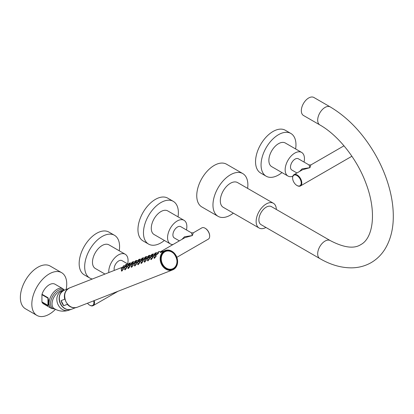 <?xml version="1.0" encoding="UTF-8"?>
<svg xmlns="http://www.w3.org/2000/svg" width="414" height="414" viewBox="0 0 414 414"><rect width="100%" height="100%" fill="white"/><g stroke="black" fill="none" stroke-linecap="round" stroke-linejoin="round"><path stroke-width="0.62" d="M179.355 240.865L174.253 237.915A6.495 3.752 -60 0 1 172.907 234.945A6.495 3.752 -60 0 1 175.743 228.409A6.495 3.752 -60 0 1 180.747 226.665L191.413 232.823L193.281 232.823L192.35 235.561L191.413 232.823M181.937 239.37L184.509 236.761L192.35 235.561L184.918 237.652L161.579 251.122M193.281 232.823L201.83 227.886A6.495 3.752 60 0 1 205.075 228.212L205.075 228.212A6.495 3.752 60 0 1 209.67 236.166A6.495 3.752 60 0 1 208.325 239.142L176.866 257.301M205.075 228.212L205.37 228.378A6.081 3.509 60 0 1 209.67 235.825A6.081 3.509 60 0 1 209.665 235.99M172.928 244.576A13.641 7.876 -60 0 1 170.387 243.934A13.641 7.876 -60 0 1 168.296 233.004A13.641 7.876 -60 0 1 177.208 220.983A13.641 7.876 120 0 1 184.028 220.31A13.641 7.876 120 0 1 186.455 229.961M170.387 243.934L154.101 234.531A13.641 7.876 -60 0 1 152.01 223.601A13.641 7.876 -60 0 1 160.922 211.58A13.641 7.876 -60 0 1 167.742 210.907L184.028 220.31M178.03 216.843A24.685 14.252 -60 0 0 173.264 201.344A24.685 14.252 -60 0 0 160.922 202.565A24.685 14.252 120 0 0 144.797 224.316A24.685 14.252 120 0 0 148.579 244.1A24.685 14.252 120 0 0 160.922 242.873A24.685 14.252 -60 0 0 164.389 240.472M173.264 201.344L167.753 198.161A24.685 14.252 -60 0 0 155.41 199.382A24.685 14.252 120 0 0 139.285 221.133A24.685 14.252 120 0 0 143.068 240.917L148.579 244.1M296.947 172.974L291.844 170.03A6.495 3.752 -60 0 1 290.499 167.054A6.495 3.752 -60 0 1 293.335 160.518A6.495 3.752 -60 0 1 298.339 158.774L308.999 164.932L310.873 164.932L309.936 167.67L308.999 164.932M299.529 171.479L302.101 168.871L309.936 167.67L302.505 169.761L293.961 174.698A6.495 3.752 -120 0 0 292.615 177.668A6.495 3.752 -120 0 0 292.615 177.844M296.916 185.456L296.916 185.456A6.081 3.509 -120 0 0 301.211 182.972A6.081 3.509 -120 0 0 296.916 175.526A6.081 3.509 -120 0 0 292.615 178.01A6.081 3.509 -120 0 0 296.916 185.456L297.205 185.627A6.495 3.752 -120 0 0 300.455 185.948A6.495 3.752 -120 0 0 301.454 180.742A6.495 3.752 -120 0 0 297.205 175.018A6.495 3.752 -120 0 0 293.961 174.698M292.801 176.281A13.641 7.876 -60 0 1 287.978 176.048L271.693 166.645A13.641 7.876 -60 0 1 268.867 160.399A13.641 7.876 -60 0 1 274.818 146.67A13.641 7.876 -60 0 1 285.334 143.016L301.62 152.419A13.641 7.876 120 0 1 304.445 158.666A13.641 7.876 -60 0 1 304.042 162.071M287.978 176.048A13.641 7.876 -60 0 1 285.153 169.802A13.641 7.876 120 0 1 291.104 156.073A13.641 7.876 120 0 1 301.62 152.419M295.617 148.952A24.685 14.252 120 0 0 295.963 144.75A24.685 14.252 -60 0 0 290.856 133.453A24.685 14.252 -60 0 0 271.832 140.067A24.685 14.252 -60 0 0 261.058 164.907A24.685 14.252 120 0 0 266.171 176.209A24.685 14.252 120 0 0 281.975 172.581M290.856 133.453L285.339 130.27A24.685 14.252 -60 0 0 266.321 136.884A24.685 14.252 -60 0 0 255.547 161.724A24.685 14.252 120 0 0 260.654 173.026L266.171 176.209M114.336 270.394A6.495 3.752 -60 0 1 114.114 268.888A6.495 3.752 -60 0 1 116.95 262.352A6.495 3.752 -60 0 1 121.954 260.613L128.412 264.339M87.473 303.239A6.081 3.509 -120 0 0 89.615 305.139L89.91 305.309A6.495 3.752 -120 0 0 93.16 305.63A6.495 3.752 -120 0 0 94.206 300.6M89.615 305.139L89.615 305.139A6.081 3.509 -120 0 0 93.657 300.812M108.799 272.562A13.641 7.876 -60 0 1 118.414 254.931A13.641 7.876 120 0 1 125.235 254.253A13.641 7.876 120 0 1 127.657 263.904M104.975 274.063L95.308 268.479A13.641 7.876 -60 0 1 93.212 257.549A13.641 7.876 -60 0 1 102.129 245.528A13.641 7.876 -60 0 1 108.949 244.85L125.235 254.253M119.232 250.791A24.685 14.252 -60 0 0 114.471 235.287A24.685 14.252 -60 0 0 102.129 236.508A24.685 14.252 120 0 0 85.998 258.264A24.685 14.252 120 0 0 89.786 278.042A24.685 14.252 120 0 0 92.348 279.005M114.471 235.287L108.954 232.104A24.685 14.252 -60 0 0 96.612 233.325A24.685 14.252 120 0 0 80.487 255.081A24.685 14.252 120 0 0 84.27 274.86L89.786 278.042M308.678 97.989A10.391 6.003 -60 0 1 313.879 97.476L330.227 106.915A10.391 6.003 -60 0 0 325.031 107.433A10.391 6.003 -60 0 0 318.242 116.593A10.391 6.003 -60 0 0 319.836 124.919L303.483 115.48A10.391 6.003 120 0 1 301.889 107.148A10.391 6.003 120 0 1 308.678 97.989M319.836 258.579A10.391 6.003 120 0 1 318.242 250.253A10.391 6.003 120 0 1 325.031 241.093A10.391 6.003 120 0 1 330.227 240.575L271.434 206.633A10.391 6.003 120 0 0 266.238 207.145A10.391 6.003 120 0 0 259.449 216.305A10.391 6.003 120 0 0 261.043 224.636L319.836 258.579C330.615 264.856 341.317 267.946 351.936 267.848C358.897 267.703 365.303 265.964 371.156 262.631C377.04 259.185 381.796 254.429 385.413 248.374C390.625 239.432 393.253 228.911 393.3 216.807C393.347 208.465 392.255 199.796 390.024 190.792C386.919 178.393 382.013 166.299 375.291 154.5C363.057 133.406 348.039 117.545 330.227 106.915M273.385 203.258L237.564 182.574A14.293 8.249 -60 0 0 230.417 183.283A14.293 8.249 -60 0 0 221.081 195.879A14.293 8.249 -60 0 0 223.27 207.331L259.092 228.011A14.293 8.249 120 0 1 256.903 216.558A14.293 8.249 120 0 1 266.238 203.962A14.293 8.249 -60 0 1 273.385 203.258A14.293 8.249 -60 0 1 276.34 209.463M259.092 228.011A14.293 8.249 120 0 0 265.943 227.467M247.624 188.386A24.685 14.252 120 0 0 242.759 173.575L226.546 164.213A24.685 14.252 120 0 0 214.204 165.44A24.685 14.252 -60 0 0 198.078 187.19A24.685 14.252 -60 0 0 201.861 206.969L218.074 216.331A24.685 14.252 -60 0 0 230.417 215.109A24.685 14.252 120 0 0 233.336 213.138M242.759 173.575A24.685 14.252 120 0 0 230.417 174.796A24.685 14.252 -60 0 0 214.292 196.552A24.685 14.252 -60 0 0 218.074 216.331M62.674 291.068A10.133 8.244 68.6 0 0 60.491 303.969A10.133 8.244 68.6 0 0 69.95 309.651M62.799 288.708A11.38 6.572 -60 0 0 54.027 291.756A11.38 6.572 -60 0 0 49.059 303.208A11.38 6.572 120 0 0 51.414 308.42L43.594 303.902A11.38 6.572 -60 0 1 42.005 302.21L48.019 305.687L48.588 305.087L48.588 300.103L48.019 297.759L42.005 294.287A11.38 6.572 -60 0 1 54.974 284.19L62.799 288.708L64.418 290.162M55.512 309.279A24.685 14.252 120 0 1 49.287 314.2A24.685 14.252 -60 0 1 36.944 315.427A24.685 14.252 -60 0 1 33.156 295.643A24.685 14.252 -60 0 1 49.287 273.892A24.685 14.252 120 0 1 61.629 272.671A24.685 14.252 120 0 1 66.152 289.484M42.005 302.21A1.04 0.6 120 0 1 41.933 301.889L41.933 294.69A1.04 0.6 -60 0 1 42.005 294.287M36.944 315.427L25.477 308.803A24.685 14.252 -60 0 1 21.694 289.024A24.685 14.252 -60 0 1 37.819 267.273A24.685 14.252 120 0 1 50.161 266.052L61.629 272.671M48.257 304.419L48.257 299.922L48.588 300.103M48.257 299.922L47.952 298.163L47.952 305.361L48.257 304.45A1.04 0.869 0 0 0 48.588 305.087M65.112 299.555L64.734 299.193L61.127 300.605A10.184 8.285 68.6 0 0 62.147 303.333A10.184 8.285 68.6 0 0 63.746 305.718L67.353 304.311L67.306 303.86M61.127 300.605L63.746 305.718M131.01 264.965L131.16 265.245L131.983 263.992M131.171 265.12L131.781 263.997L131.171 265.12L131.538 266.642L130.969 265.183L131.781 263.997M131.73 264.313L131.238 264.779M131.326 264.794L131.735 264.204M132.138 263.982L133.339 265.333M132.625 264.665C133.023 264.95 132.661 265.607 131.538 266.642L131.761 267.17M132.749 264.562L133.153 264.556M132.837 264.525C133.318 264.934 132.899 265.85 131.58 267.273L131.212 267.144L131.222 266.388M126.441 265.674L125.665 265.959M125.142 266.295L125.478 266.207L125.09 266.632M124.888 266.813L123.382 267.905L123.077 267.899L123.268 267.485M122.953 268.401L123.356 268.391M123.041 268.36C123.522 268.769 123.103 269.685 121.783 271.108L121.416 270.984L121.426 270.223M129.706 264.396L128.65 264.815L129.701 264.37M128.407 265.017L128.744 264.929L128.356 265.353M128.154 265.534L126.648 266.626L126.342 266.621L126.534 266.207M126.218 267.123L126.622 267.113M126.306 267.082C126.787 267.491 126.368 268.407 125.049 269.83L124.681 269.7L124.692 268.945M132.972 263.118L131.916 263.537L132.966 263.092M131.673 263.734L132.009 263.651L131.621 264.075M131.419 264.256L129.913 265.348L129.608 265.343L129.799 264.929M129.484 265.84L129.887 265.835M129.572 265.804C130.053 266.212 129.634 267.128 128.314 268.551L127.947 268.422L127.957 267.667M136.237 261.839L135.181 262.259L136.232 261.814M134.938 262.455L135.274 262.373L134.886 262.797M134.685 262.978L133.179 264.07L132.873 264.065L133.065 263.651M139.502 260.561L138.447 260.975L139.497 260.535M138.204 261.177L138.54 261.094L138.152 261.519M137.95 261.7L136.444 262.792L136.139 262.786L136.33 262.373M136.015 263.283L136.418 263.278M136.102 263.247C136.584 263.656 136.165 264.572 134.845 265.995L134.478 265.866L134.488 265.11M142.768 259.278L141.992 259.568M141.469 259.899L141.805 259.816L141.417 260.24M141.215 260.422L139.709 261.513L139.404 261.508L139.596 261.094M139.28 262.005L139.684 262M139.368 261.969C139.849 262.378 139.43 263.294 138.11 264.717L137.743 264.587L137.753 263.832M146.033 258L144.978 258.419L146.028 257.979M144.734 258.621L145.071 258.538L144.683 258.962M144.481 259.138L142.975 260.235L142.67 260.23L142.861 259.816M142.545 260.727L142.949 260.716M142.633 260.691C143.115 261.099 142.695 262.015 141.376 263.439L141.008 263.309L141.019 262.548M149.299 256.721L148.522 257.006M148 257.342L148.336 257.26L147.948 257.684M147.746 257.86L146.24 258.957L145.935 258.952L146.126 258.538M145.811 259.449L146.214 259.438M145.899 259.412C146.38 259.821 145.961 260.737 144.641 262.16L144.274 262.031L144.284 261.27M152.564 255.443L151.508 255.862L152.559 255.422M151.265 256.064L151.602 255.981L151.213 256.406M151.012 256.582L149.506 257.679L149.2 257.674L149.392 257.26M149.076 258.17L149.48 258.16M149.164 258.134C149.645 258.543 149.226 259.459 147.907 260.882L147.539 260.753L147.55 259.992M155.83 254.165L154.774 254.584L155.824 254.144M154.531 254.786L154.867 254.703L154.479 255.127M154.277 255.303L152.771 256.401L152.466 256.395L152.657 255.981M152.342 256.892L152.745 256.882M152.43 256.856C152.911 257.265 152.492 258.181 151.172 259.604L150.805 259.474L150.815 258.714M77.19 307.266A10.391 8.456 -111.4 0 1 66.049 301.827A10.391 8.456 -111.4 0 1 69.609 287.906C64.646 290.737 63.445 295.379 66.012 301.837C68.931 306.738 72.657 308.544 77.19 307.266L172.674 269.876C177.637 267.046 178.838 262.404 176.271 255.945C173.352 251.044 169.626 249.238 165.093 250.522A10.391 8.456 68.6 0 0 161.532 264.442A10.391 8.456 68.6 0 0 172.674 269.876A10.391 8.456 68.6 0 0 176.235 255.956A10.391 8.456 68.6 0 0 165.093 250.522L160.301 252.478M157.796 253.508L158.132 253.425M157.863 253.482C158.21 253.534 157.599 254.077 156.037 255.122L155.731 255.117L155.923 254.703M155.607 255.614L156.011 255.604M155.695 255.573C156.176 255.987 155.757 256.903 154.438 258.326L154.07 258.196L154.08 257.436M172.483 269.059L173.352 268.639A9.563 7.778 68.6 0 0 176.007 256.768A9.563 7.778 68.6 0 0 165.512 251.251A9.563 7.778 68.6 0 0 164.653 251.665A9.563 7.778 68.6 0 0 161.983 263.532A9.563 7.778 68.6 0 0 172.483 269.059A9.563 7.778 68.6 0 0 173.342 268.645M128.645 264.789L128.821 263.935L128.402 264.246L128.842 264.07M125.68 266L126.436 265.648M125.768 264.582L126.819 264.318M125.84 264.551L126.446 264.334M125.877 265.917L125.706 264.608L126.679 264.267M124.992 266.393L123.294 267.641L123.077 266.399L124.236 265.581M124.065 265.555L123.268 266.233L124.386 265.555L125.282 266.45M123.45 266.067L123.9 265.684L123.377 266.073M123.17 266.259L124.133 265.529M122.829 268.505C123.227 268.784 122.865 269.442 121.747 270.477L121.173 269.017L122.187 267.827M122.342 267.817L123.548 269.167M121.374 268.96L121.985 267.832L121.364 269.079L121.964 271.004M121.933 268.153L121.442 268.614M121.53 268.634L121.939 268.039M121.214 268.805L121.985 267.832M131.911 263.511L132.087 262.652L131.668 262.968L132.107 262.792M129.033 263.304L130.084 263.04M129.101 263.273L129.711 263.056M129.142 264.639L128.971 263.33L129.944 262.988M128.257 265.115L126.643 266.626M127.331 264.277L126.534 264.955L127.652 264.277L128.547 265.172M126.436 264.981L127.502 264.303M126.715 264.789L127.165 264.406L126.643 264.794M126.094 267.221C126.493 267.506 126.13 268.163 125.012 269.198L124.438 267.739L125.452 266.549M125.608 266.538L126.813 267.889M124.64 267.682L125.251 266.554L124.63 267.801L125.23 269.726M125.199 266.87L124.707 267.335M124.795 267.351L125.204 266.761M124.479 267.527L125.251 266.554M135.352 261.379L134.933 261.689L135.373 261.513M132.299 262.026L133.349 261.762M132.366 261.995L132.977 261.777M132.408 263.361L132.237 262.046L133.21 261.71M131.523 263.837L129.825 265.084L129.608 263.837L130.767 263.025M130.596 262.999L129.799 263.677L130.917 262.999L131.812 263.894M129.98 263.511L130.431 263.128L129.908 263.516M129.701 263.697L130.664 262.973M129.359 265.943C129.758 266.228 129.396 266.885 128.278 267.92L127.703 266.461L128.718 265.27M128.873 265.26L130.074 266.611M127.905 266.399L128.516 265.276L127.895 266.523L128.495 268.448M128.464 265.591L127.973 266.057M128.061 266.073L128.469 265.483M127.745 266.243L128.516 265.276M138.442 260.955L138.618 260.096L138.198 260.411L138.638 260.235M135.564 260.748L136.615 260.484M135.632 260.716L136.242 260.499M135.673 262.083L135.502 260.768L136.475 260.432M134.783 262.559L133.173 264.07M133.862 261.72L133.065 262.398L134.183 261.715L135.078 262.616M132.966 262.419L134.032 261.746M133.246 262.233L133.696 261.845L133.173 262.238M141.707 259.676L141.883 258.817L141.459 259.133L141.904 258.957M138.83 259.464L139.88 259.205M138.897 259.438L139.508 259.221M138.938 260.804L138.768 259.49L139.741 259.154M138.048 261.281L136.439 262.792M137.127 260.442L136.33 261.12L137.448 260.437L138.343 261.337M136.232 261.141L137.298 260.468M136.511 260.949L136.962 260.566L136.439 260.96M135.89 263.387C136.289 263.666 135.927 264.329 134.804 265.364L134.234 263.904L135.249 262.714M135.404 262.704L136.604 264.054M134.436 263.842L135.047 262.719L134.426 263.961L135.026 265.891M134.995 263.035L134.503 263.501M134.591 263.516L135 262.926M134.276 263.687L135.047 262.719M144.972 258.398L145.148 257.539L144.724 257.855L145.169 257.674M142.007 259.609L142.763 259.257M142.095 258.186L143.146 257.927M142.162 258.16L142.773 257.943M142.204 259.526L142.033 258.212L143.006 257.875M141.314 260.002L139.704 261.513M140.393 259.159L139.596 259.842L140.713 259.159L141.609 260.059M139.492 259.863L140.563 259.19M139.777 259.671L140.227 259.288L139.704 259.676M139.156 262.109C139.554 262.388 139.192 263.05 138.069 264.085L137.5 262.626L138.514 261.431M138.669 261.425L139.87 262.776M137.702 262.564L138.312 261.441L137.691 262.683L138.292 264.613M138.26 261.757L137.769 262.222M137.857 262.238L138.266 261.648M137.541 262.409L138.312 261.441M148.238 257.12L148.414 256.261L147.989 256.577L148.435 256.395M145.361 256.908L146.411 256.649M145.428 256.882L146.038 256.664M145.469 258.248L145.298 256.934L146.271 256.597M144.579 258.724L142.97 260.235M143.658 257.881L142.861 258.564L143.979 257.881L144.874 258.781M142.758 258.584L143.829 257.912M143.042 258.393L143.492 258.01L142.97 258.398M142.421 260.83C142.82 261.11 142.457 261.767 141.334 262.807L140.765 261.348L141.779 260.152M141.935 260.147L143.135 261.493M140.967 261.286L141.578 260.163L140.957 261.405L141.557 263.33M141.526 260.478L141.034 260.944M141.122 260.96L141.531 260.365M140.807 261.13L141.578 260.163M151.679 254.988L151.255 255.293L151.7 255.117M148.538 257.053L149.294 256.701M148.626 255.629L149.677 255.371M148.693 255.604L149.304 255.386M148.735 256.97L148.564 255.655L149.537 255.319M147.845 257.446L146.152 258.688L145.935 257.446L147.094 256.633M146.923 256.602L146.126 257.285L147.244 256.602L148.14 257.503M146.308 257.115L146.758 256.732L146.235 257.12M146.023 257.306L146.991 256.582M145.687 259.552C146.085 259.832 145.723 260.489 144.6 261.524L144.031 260.07L145.045 258.874M145.2 258.869L146.401 260.215M144.232 260.008L144.843 258.879L144.222 260.127L144.822 262.052M144.791 259.2L144.3 259.661M144.388 259.681L144.797 259.086M144.067 259.852L144.843 258.879M154.769 254.563L154.945 253.704L154.52 254.015L154.965 253.839M151.891 254.351L152.942 254.092M151.959 254.32L152.569 254.108M151.829 254.377L152.797 254.041L151.829 254.377L152 255.692M151.11 256.168L149.501 257.679M150.189 255.324L149.392 256.007L150.51 255.324L151.405 256.225M149.288 256.028L150.36 255.355M149.573 255.836L150.023 255.454L149.501 255.842M148.952 258.274C149.351 258.553 148.988 259.211 147.865 260.246L147.296 258.786L148.31 257.596M148.466 257.591L149.666 258.936M147.498 258.729L148.108 257.601L147.487 258.848L148.088 260.773M148.057 257.922L147.565 258.383M147.653 258.403L148.062 257.808M147.332 258.574L148.108 257.601M158.034 253.285L158.21 252.426L157.786 252.737L158.231 252.561M155.157 253.073L156.207 252.814M155.224 253.042L155.835 252.83M155.095 253.099L156.062 252.763L155.095 253.099L155.266 254.413M154.375 254.889L152.766 256.401M153.454 254.046L152.657 254.729L153.775 254.046L154.67 254.946M152.554 254.75L153.625 254.077M152.838 254.558L153.289 254.175L152.766 254.563M152.217 256.996C152.616 257.275 152.254 257.932 151.131 258.967L150.561 257.508L151.576 256.318M151.731 256.313L152.932 257.658M150.763 257.451L151.369 256.323L150.753 257.57L151.353 259.495M151.322 256.644L150.831 257.104M150.919 257.125L151.327 256.53M150.598 257.296L151.369 256.323M162.516 251.272L161.051 251.458L162.614 251.329M158.422 251.795L159.473 251.536M158.49 251.764L159.1 251.552M158.36 251.821L159.328 251.484L158.36 251.821L158.531 253.13M157.641 253.611L156.031 255.122M156.72 252.768L155.923 253.451L157.041 252.768L157.936 253.668M155.819 253.471L156.89 252.799M156.104 253.28L156.549 252.897L156.031 253.285M155.483 255.717C155.881 255.997 155.519 256.654 154.396 257.689L153.827 256.23L154.841 255.04M154.996 255.034L156.197 256.38M154.029 256.173L154.634 255.045L154.018 256.292L154.619 258.217M154.588 255.366L154.096 255.826M154.184 255.847L154.593 255.252M153.863 256.018L154.634 255.045M63.404 290.618L61.655 291.301A10.133 8.244 68.6 0 0 58.183 304.875A10.133 8.244 68.6 0 0 69.04 310.174L70.794 309.491M69.04 310.174C63.632 311.892 58.669 311.349 54.141 308.549A10.133 5.853 -60 0 1 52.04 303.912A10.133 5.853 -60 0 1 55.921 294.318A10.133 5.853 -60 0 1 63.363 290.633M64.129 290.281A10.759 6.21 -60 0 0 55.662 292.31A10.759 6.21 -60 0 0 50.549 303.56A10.759 6.21 120 0 0 54.927 308.984M48.257 302.494A1.04 0.6 0 0 0 48.562 302.919M41.933 301.889L47.952 305.361A1.04 0.6 120 0 0 48.019 305.687M48.019 297.759A1.04 0.6 -60 0 0 47.952 298.163L41.933 294.69M60.682 303.907A10.184 8.285 -111.4 0 1 64.17 290.261C59.274 293.055 58.089 297.609 60.604 303.923C63.456 308.72 67.12 310.49 71.596 309.232A10.184 8.285 -111.4 0 1 60.682 303.907M73.842 307.711A10.184 8.285 -111.4 0 1 67.353 304.311M64.734 299.193A10.184 8.285 -111.4 0 1 66.851 289.852M176.198 255.997A10.184 8.285 68.6 0 0 164.368 251.112A10.184 8.285 68.6 0 0 161.796 264.313A10.184 8.285 68.6 0 0 173.626 269.198A10.184 8.285 68.6 0 0 176.198 255.997M164.86 251.805A9.356 7.607 68.6 0 0 162.495 263.93A9.356 7.607 68.6 0 0 173.362 268.417A9.356 7.607 68.6 0 0 175.722 256.292A9.356 7.607 68.6 0 0 164.86 251.805M123.589 267.806L123.268 266.233M126.855 266.528L126.534 264.955M126.56 266.352L126.342 265.115L127.398 264.251M135.176 262.233L135.352 261.374M130.12 265.25L129.799 263.677M133.386 263.972L133.065 262.398M133.091 263.796L132.873 262.559L133.929 261.695M136.651 262.688L136.33 261.12M136.356 262.517L136.139 261.281L137.194 260.416M139.916 261.41L139.596 259.842M139.621 261.239L139.404 260.002L140.46 259.138M143.182 260.132L142.861 258.564M142.887 259.961L142.67 258.724L143.725 257.86M151.503 255.842L151.679 254.983M146.447 258.853L146.126 257.285M149.713 257.575L149.392 256.007M149.418 257.404L149.2 256.168L150.256 255.303M152.978 256.297L152.657 254.729M152.683 256.126L152.466 254.889L153.522 254.025M161.3 252.007L161.253 251.21L162.873 251.386M156.244 255.019L155.923 253.451M155.949 254.848L155.731 253.611L156.787 252.747M161.051 251.433L160.099 251.981M209.67 235.825L209.67 236.166M300.455 185.948L351.9 156.249M292.615 178.01L292.615 177.668M343.993 145.811L310.873 164.932M93.16 305.63L118.021 291.275M330.227 240.575C343.832 247.67 354.006 249.021 360.76 244.633C373.221 238.241 377.03 211.88 365.805 182.916C356.801 158.541 337.927 135.073 319.836 124.919M55.083 309.067L51.414 308.42M71.596 309.232L75.539 307.685M68.113 288.718L64.17 290.261M131.259 266.549L131.543 267.289M69.609 287.906L123.17 266.937M125.049 266.202L125.618 265.974M128.314 264.924L128.883 264.696M131.58 263.64L132.149 263.418M134.845 262.362L135.414 262.14M138.11 261.084L138.68 260.861M141.376 259.806L141.945 259.583M144.641 258.527L145.21 258.305M147.907 257.249L148.476 257.027M151.172 255.971L151.741 255.748M154.438 254.693L155.007 254.47M157.703 253.415L158.272 253.192M165.512 251.251C174.128 247.241 181.865 264.411 173.352 268.639M128.402 264.246L128.531 265.229M126.177 264.417L127.082 264.396M125.499 264.825L125.665 265.954M123.294 267.641L123.377 267.91M121.462 270.389L121.747 271.123M131.668 262.968L131.797 263.951M128.945 264.722L128.764 263.547M129.442 263.138L130.343 263.118M124.728 269.11L125.012 269.845M134.933 261.689L135.062 262.667M132.211 263.444L132.03 262.269M132.708 261.86L133.608 261.839M129.825 265.084L129.908 265.348M127.993 267.832L128.278 268.567M138.198 260.411L138.328 261.389M135.476 262.166L135.295 260.991M135.973 260.582L136.874 260.561M141.459 259.133L141.593 260.111M138.742 260.887L138.561 259.707M139.239 259.304L140.139 259.283M134.524 265.27L134.809 266.005M144.724 257.855L144.859 258.833M142.504 258.025L143.404 258.005M141.826 258.429L141.992 259.562M137.79 263.992L138.074 264.727M147.989 256.577L148.124 257.555M145.273 258.331L145.091 257.151M145.769 256.747L146.67 256.727M141.055 262.714L141.34 263.449M151.255 255.293L151.389 256.276M149.035 255.469L149.935 255.448M148.357 255.873L148.522 257.001M146.152 258.688L146.235 258.957M144.32 261.436L144.605 262.171M154.52 254.015L154.655 254.998M151.803 255.774L151.622 254.594M152.3 254.191L153.201 254.165M147.586 260.158L147.87 260.892M157.786 252.737L157.92 253.72M155.069 254.491L154.888 253.316M155.566 252.913L156.466 252.887M150.851 258.879L151.136 259.614M161.051 251.458L161.186 252.442M158.334 253.213L158.153 252.038M158.831 251.634L159.602 251.474L160.482 252.38M154.117 257.601L154.401 258.336"/></g></svg>
